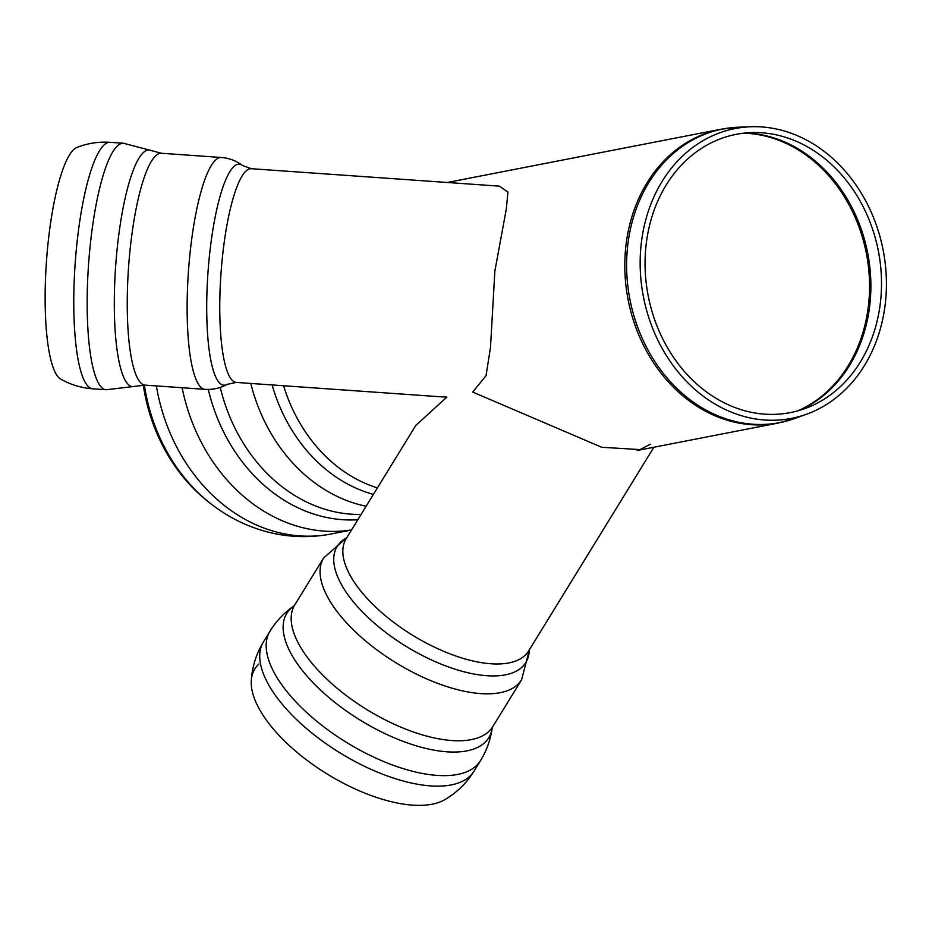 <?xml version="1.0" encoding="UTF-8"?>
<svg xmlns="http://www.w3.org/2000/svg" width="932" height="932" viewBox="0 0 932 932"><rect width="100%" height="100%" fill="white"/><g stroke="black" fill="none" stroke-linecap="round" stroke-linejoin="round"><path stroke-width="1.4" d="M641.274 243.31A147.64 122.115 79 0 0 806.693 414.181A147.64 122.115 79 0 0 883.152 250.137A147.64 122.115 79 0 0 750.749 126.752A147.64 122.115 79 0 0 641.274 243.31M646.144 244.522A141.746 117.234 79 0 0 804.957 408.565A141.746 117.234 79 0 0 878.375 251.069A141.746 117.234 79 0 0 751.25 132.6A141.746 117.234 79 0 0 646.144 244.522M143.295 385.067A163.484 135.222 79 0 0 209.176 502.488L211.319 504.13C228.771 517.644 248.029 527.058 269.103 532.358C289.677 537.414 310.309 537.962 331.023 534.013L351.504 530.017M641.414 449.678L601.711 447.278L472.699 392.057L486.038 375.701L490.488 347.345L494.869 271.072L506.321 208.885L507.928 192.074L499.354 186.144L251.302 168.704A107.122 22.904 94 0 0 222.993 251.955A107.122 22.904 94 0 0 231.73 379.79A107.122 22.904 94 0 0 236.285 382.423L227.14 384.357C220.453 388.12 213.09 389.786 205.052 389.343A116.22 24.849 94 0 1 200.124 386.5A116.22 24.849 94 0 1 190.629 247.807A116.22 24.849 94 0 1 221.35 157.485L161.457 153.267A116.22 24.849 94 0 0 130.748 243.59A116.22 24.849 94 0 0 140.231 382.283A116.22 24.849 94 0 0 145.171 385.137L134.767 386.361A118.597 25.35 94 0 1 127.556 383.728A118.597 25.35 94 0 1 117.094 249.427A118.597 25.35 94 0 1 151.299 150.588M440.894 396.799L446.882 397.079L415.8 425.458M639.177 450.063L650.245 444.226M258.816 664.085A116.698 51.633 31.6 0 0 251.279 680.698A116.698 51.633 31.6 0 0 327.237 774.061A116.698 51.633 31.6 0 0 444.797 799.656C456.855 792.584 466.606 783.078 474.038 771.137L480.504 760.629A123.56 54.662 31.6 0 1 480.458 760.698C486.679 750.575 490.593 739.647 492.213 727.939L492.213 727.939A118.597 52.472 31.6 0 1 360.311 720.203A118.597 52.472 31.6 0 1 293.871 605.998C284.167 612.72 276.187 621.143 269.954 631.267A123.56 54.662 31.6 0 0 301.875 707.947A123.56 54.662 31.6 0 0 413.61 771.545A123.56 54.662 31.6 0 0 480.458 760.698M92.827 388.807A123.56 26.411 94 0 1 87.585 385.778A123.56 26.411 94 0 1 77.496 238.336A123.56 26.411 94 0 1 110.151 142.316C98.675 141.548 87.596 143.26 76.925 147.454A116.698 24.954 94 0 0 46.903 255.531A116.698 24.954 94 0 0 58.18 376.994A116.698 24.954 94 0 0 60.65 379.079C70.622 384.718 81.352 387.968 92.827 388.807L106.213 389.751A123.56 26.411 94 0 0 106.213 389.751L134.767 386.361M627.749 245.256A149.539 123.676 -101 0 1 738.622 127.195L721.03 129.21A149.679 123.793 79 0 0 625.943 245.559A149.679 123.793 79 0 0 732.773 421.765A149.679 123.793 79 0 0 778.22 423.046L795.287 418.328A149.539 123.676 -101 0 1 734.486 421.311A149.539 123.676 -101 0 1 627.749 245.256M283.619 385.743A149.679 123.793 79 0 0 377.402 487.902M743.585 133.194A143.808 118.935 -101 0 1 866.376 253.411A143.808 118.935 -101 0 1 797.641 410.907M799.085 410.499A143.691 118.842 79 0 0 867.704 253.155A143.691 118.842 79 0 0 745.076 133.031M144.367 385.091A166.28 137.528 79 0 0 211.319 504.13M156.378 385.93A173.154 143.213 79 0 0 278.447 532.522A173.154 143.213 79 0 0 331.023 534.013M182.136 387.735A173.154 143.213 79 0 0 302.993 527.745A173.154 143.213 79 0 0 351.55 529.935M208.302 389.436A165.22 136.655 79 0 0 322.192 516.468A165.22 136.655 79 0 0 357.83 519.741M220.255 387.397A161.411 133.497 79 0 0 331.408 511.051A161.411 133.497 79 0 0 361.08 514.452M250.79 383.436A161.411 133.497 79 0 0 361.488 505.202A161.411 133.497 79 0 0 366.125 506.251M272.132 384.939A153.757 127.171 79 0 0 373.406 494.403M251.279 680.675C252.153 666.729 256.242 653.728 263.546 641.705A123.56 54.662 31.6 0 0 295.374 718.397A123.56 54.662 31.6 0 0 407.156 782.041A123.56 54.662 31.6 0 0 474.038 771.137M263.546 641.705L270 631.197A123.56 54.662 31.6 0 0 269.954 631.267M293.883 605.986L294.768 604.915A116.22 51.411 31.6 0 0 324.709 677.051A116.22 51.411 31.6 0 0 429.862 736.921A116.22 51.411 31.6 0 0 492.772 726.657L492.213 727.962M294.768 604.915L323.649 557.965A116.22 51.411 31.6 0 0 353.577 630.102A116.22 51.411 31.6 0 0 458.73 689.971A116.22 51.411 31.6 0 0 521.64 679.708L492.772 726.657M346.762 537.729A110.757 49 31.6 0 0 405.828 646.191A110.757 49 31.6 0 0 529.271 649.942M415.893 425.295L346.133 538.754A107.122 47.392 31.6 0 0 373.732 605.241A107.122 47.392 31.6 0 0 470.648 660.427A107.122 47.392 31.6 0 0 528.642 650.967L653.903 447.243M110.151 142.316L123.548 143.248A123.56 26.411 94 0 0 123.525 143.248A123.56 26.411 94 0 0 90.882 239.279A123.56 26.411 94 0 0 100.971 386.722A123.56 26.411 94 0 0 106.201 389.751M251.302 168.704L242.518 165.512A110.757 23.673 94 0 0 209.63 254.017A110.757 23.673 94 0 0 219.09 382.47A110.757 23.673 94 0 0 227.14 384.357M750.749 126.752L738.622 127.195M806.693 414.181L795.287 418.328M637.139 450.505L778.22 423.046M447.325 182.486L721.03 129.21M346.832 537.613L323.649 557.965M529.341 649.825L521.64 679.708M123.525 143.248L161.457 153.267M145.171 385.137L205.052 389.343M242.518 165.512C236.425 160.852 229.365 158.172 221.35 157.485M236.285 382.423L441.279 396.834"/></g></svg>
